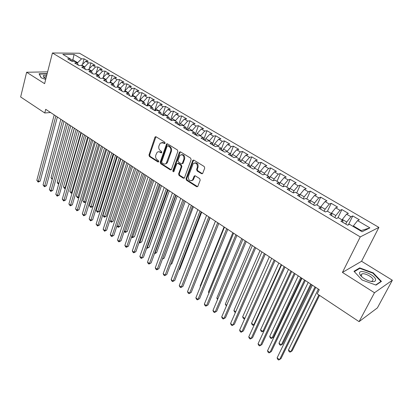 <?xml version="1.0" encoding="UTF-8"?>
<svg xmlns="http://www.w3.org/2000/svg" width="413" height="413" viewBox="0 0 413 413"><rect width="100%" height="100%" fill="white"/><g stroke="black" fill="none" stroke-linecap="round" stroke-linejoin="round"><path stroke-width="0.62" d="M165.097 143.213L164.761 142.155L156.073 136.791L155.205 136.858L154.932 137.286L148.974 155.04L149.444 156.522L157.962 161.973L158.762 161.653L158.432 160.605L157.322 159.893C155.82 158.706 155.314 157.116 155.809 155.112L157.085 152.382L157.833 151.886L159.124 151.767L161.101 152.82L161.746 152.758L161.576 151.437L160.456 150.73C158.943 149.547 158.432 147.947 158.933 145.923L160.259 143.12L163.145 142.857L164.276 143.559L165.097 143.213M201.529 173.708L202.638 173.512L204.719 168.096L204.218 166.527L193.878 160.141L192.819 160.301L186.026 178.705L186.516 180.244L196.65 186.728L197.755 186.537L200.186 180.171L199.691 178.612L195.292 175.84L194.213 176.015L192.525 180.063C189.681 181.483 188.287 180.264 188.338 176.408L193.181 163.662C196.056 162.294 197.445 163.538 197.357 167.389L196.614 169.392L197.109 170.946L201.529 173.708L202.484 173.677M374.483 292.74L392.35 280.231L361.561 261.274L342.434 272.425L374.483 292.74L359.083 321.644L317.225 293.855L319.27 289.704L45.719 109.316L44.764 112.986L50.567 112.517M342.434 272.425L360.26 236.912L52.43 52.978L79.508 53.231L378.897 227.393L360.26 236.912M47.619 71.852L26.623 72.254L44.614 83.663L52.43 52.978M26.623 72.254L20.65 96.978L44.764 112.986M177.853 151.473L177.363 149.94L167.508 143.848L166.578 143.941L160.182 162.201L160.657 163.698L170.326 169.882L171.302 169.764L177.853 151.473M180.538 151.896L190.63 158.133L191.126 159.686L184.374 178.055L183.331 178.204L179.072 175.484L178.592 173.956L181.199 166.702L180.713 165.169L177.889 163.388L176.692 163.858L173.878 171.627C173.166 171.937 172.82 171.612 172.846 170.652L179.33 152.387L180.538 151.896M221.492 148.737L224.471 140.936L229.824 144.065L227.609 144.457L231.213 146.574L226.923 151.643L230.619 153.837L228.327 154.292L233.949 157.632L236.226 157.162L239.994 159.392L237.728 159.877L243.438 163.274L245.694 162.768L249.519 165.04L247.279 165.556L253.086 169.01L255.311 168.473L259.204 170.775L256.994 171.328L262.895 174.838L265.089 174.265L269.049 176.614L266.865 177.192L272.869 180.765L275.032 180.161L279.054 182.541L276.906 183.16L283.013 186.79L285.14 186.149L289.229 188.576L287.118 189.226L293.323 192.917L295.419 192.241L299.58 194.709L297.499 195.401L303.818 199.154L305.873 198.441L310.106 200.945L308.062 201.673L314.489 205.493L316.513 204.745L320.818 207.295L318.81 208.059L325.346 211.946L327.328 211.157L331.711 213.753L329.744 214.559L336.399 218.513L338.34 217.682L342.8 220.32L340.87 221.172L347.643 225.193L349.543 224.321L362.098 231.76L369.914 227.868L361.184 230.588L353.352 225.952L353.115 226.438M226.913 151.638L224.61 152.082L219.076 148.794L221.394 148.37L217.749 146.207L215.416 146.62L209.974 143.383L212.318 142.991L208.725 140.859L206.371 141.246L201.012 138.061L203.382 137.694L199.846 135.598L197.466 135.954L192.19 132.821L194.585 132.48L191.1 130.415L188.7 130.745L183.506 127.658L185.922 127.343L182.494 125.315L180.073 125.619L174.957 122.578L177.389 122.289L174.012 120.286L171.576 120.565L166.537 117.576L168.989 117.313L165.665 115.341L163.207 115.594L158.246 112.646L160.714 112.408L157.441 110.467L154.963 110.694L150.079 107.793L152.567 107.576L149.341 105.666L146.842 105.873L142.031 103.013L144.54 102.816L141.36 100.932L138.845 101.118L134.101 98.299L136.626 98.129L133.497 96.275L130.967 96.436L126.29 93.658L128.83 93.508L125.743 91.681L123.203 91.82L118.598 89.084L121.148 88.955L118.108 87.153L115.547 87.277L111.009 84.577L113.58 84.469L110.581 82.693L108.01 82.796L103.534 80.137L106.115 80.045L103.162 78.294L100.576 78.377L96.167 75.755L98.759 75.687L95.847 73.958L93.245 74.02L88.898 71.439L91.505 71.387L88.635 69.683L86.023 69.73L81.738 67.185L84.355 67.149L81.521 65.471L78.898 65.497L74.676 62.988L77.303 62.972L74.51 61.315L71.877 61.325L67.711 58.847L70.349 58.847L62.812 54.382L74.061 54.464L81.552 58.852L77.644 62.678L77.468 63.313M82.574 64.33L84.082 58.858L81.552 58.852M84.082 58.858L88.206 61.269L85.687 61.279L88.465 62.905L84.402 67.252M89.384 68.589L90.979 62.89L88.465 62.905M90.979 62.89L95.16 65.331L92.651 65.357L95.465 67.009L91.407 71.33M96.275 72.91L97.969 66.973L95.465 67.009M97.969 66.973L102.212 69.456L99.714 69.498L102.563 71.17L98.495 75.527M103.26 77.303L105.057 71.119L102.563 71.17M105.057 71.119L109.357 73.633L106.874 73.695L109.765 75.388L105.682 79.786M110.338 81.769L112.243 75.321L109.765 75.388M112.243 75.321L116.605 77.871L114.133 77.949L117.065 79.668L112.966 84.107M119.533 79.58L123.952 82.166L121.494 82.264L124.468 84.004L120.488 88.052L117.519 86.291L117.246 87.195L119.533 79.58L117.065 79.668M124.514 91.748L126.92 83.901L124.468 84.004M126.92 83.901L131.406 86.523L128.959 86.637L131.974 88.408L127.849 92.93M131.892 96.379L134.416 88.284L131.974 88.408M134.416 88.284L138.964 90.943L136.533 91.077L139.594 92.873L135.454 97.432M139.367 101.066L142.015 92.729L139.594 92.873M142.015 92.729L146.63 95.424L144.214 95.584L147.322 97.401L143.166 102.006M147.018 105.609L149.728 97.236L147.322 97.401M149.728 97.236L154.41 99.972L152.01 100.147L155.159 101.996L150.993 106.642M154.782 110.219L157.554 101.81L155.159 101.996M157.554 101.81L162.299 104.587L159.919 104.783L163.114 106.657L158.933 111.35M162.655 114.897L165.489 106.451L163.114 106.657M165.489 106.451L170.306 109.269L167.941 109.486L171.189 111.391L166.991 116.125M170.646 119.641L173.543 111.159L171.189 111.391M173.543 111.159L178.431 114.019L176.088 114.262L179.376 116.192L175.169 120.973M178.752 124.452L181.715 115.939L179.376 116.192M181.715 115.939L186.681 118.841L184.353 119.104L187.693 121.066L183.47 125.893M186.981 129.341L190.011 120.787L187.693 121.066M190.011 120.787L195.05 123.735L192.742 124.024L196.134 126.011L191.895 130.885M195.334 134.302L198.431 125.712L196.134 126.011M198.431 125.712L203.547 128.701L201.26 129.016L204.703 131.035L200.455 135.96M203.841 139.248L206.98 130.709L204.703 131.035M206.98 130.709L212.174 133.745L209.907 134.086L213.407 136.135L209.138 141.107M212.592 143.967L215.658 135.784L213.407 136.135M215.658 135.784L220.929 138.866L218.689 139.233L222.24 141.313L217.961 146.336M224.471 140.936L222.24 141.313M230.475 153.75L233.422 146.166L231.213 146.574M233.422 146.166L238.859 149.346L236.664 149.769L240.33 151.912L235.952 157.219M239.494 159.098L242.508 151.483L240.33 151.912M242.508 151.483L248.032 154.71L245.864 155.159L249.586 157.343L245.451 162.056L245.115 162.898M248.657 164.524L251.744 156.878L249.586 157.343M251.744 156.878L257.351 160.156L255.213 160.636L258.992 162.851L254.852 167.621L254.413 168.69M257.96 170.042L261.119 162.361L258.992 162.851M261.119 162.361L266.819 165.696L264.707 166.202L268.548 168.458L264.403 173.274L263.85 174.591M267.418 175.644L270.649 167.931L268.548 168.458M270.649 167.931L276.442 171.318L274.361 171.86L278.264 174.147L274.103 179.02L273.432 180.605M277.025 181.338L280.334 173.594L278.264 174.147M280.334 173.594L286.219 177.038L284.165 177.605L288.135 179.934L283.968 184.864L283.153 186.748M286.787 187.125L290.174 179.345L288.135 179.934M290.174 179.345L296.157 182.845L294.133 183.449L298.171 185.814L293.994 190.801L293.116 192.794M296.704 193.005L300.174 185.194L298.171 185.814M300.174 185.194L306.255 188.751L304.267 189.391L308.372 191.792L304.19 196.836L303.287 198.839M306.792 198.983L310.344 191.142L308.372 191.792M310.344 191.142L316.523 194.755L314.572 195.426L318.743 197.873L314.551 202.974L313.632 204.982M317.045 205.06L320.679 197.182L318.743 197.873M320.679 197.182L326.967 200.857L325.046 201.57L329.29 204.053L325.093 209.215L324.148 211.234M327.468 211.234L331.19 203.33L329.29 204.053M331.19 203.33L337.581 207.063L335.702 207.816L340.018 210.341L335.815 215.565L334.845 217.589M337.896 217.868L341.881 209.577L340.018 210.341M341.881 209.577L348.381 213.376L346.543 214.166L350.926 216.737L346.719 222.024L345.727 224.058M348.381 224.858L352.748 215.932L350.926 216.737M352.748 215.932L359.362 219.799L357.565 220.63L369.914 227.868M342.8 220.32L342.8 222.318M357.565 220.63L353.352 225.952M331.711 213.753L331.768 215.762M346.719 222.024L342.336 219.427L342.103 219.912M346.543 214.166L342.336 219.427M320.818 207.295L320.932 209.324M335.815 215.565L331.505 213.015L331.278 213.495M335.702 207.816L331.505 213.015M310.106 200.945L310.271 202.989M325.093 209.215L320.855 206.706L320.633 207.187M325.046 201.57L320.855 206.706M299.58 194.709L299.797 196.764M314.551 202.974L310.385 200.506L310.122 201.095M314.572 195.426L310.385 200.506M289.229 188.576L289.498 190.641M304.19 196.836L300.091 194.409L299.652 195.39M304.267 189.391L300.091 194.409M279.054 182.541L279.369 184.626M293.994 190.801L289.962 188.411L289.384 189.743M294.133 183.449L289.962 188.411M269.049 176.614L269.405 178.705M283.968 184.864L280.004 182.515L279.296 184.157M284.165 177.605L280.004 182.515M259.204 170.775L259.607 172.882M274.103 179.02L270.205 176.712L269.395 178.633M274.361 171.86L270.205 176.712M249.519 165.04L249.968 167.151M264.403 173.274L260.562 171.003L259.751 172.964M264.707 166.202L260.562 171.003M239.994 159.392L240.48 161.514M254.852 167.621L251.073 165.381L250.278 167.337M255.213 160.636L251.073 165.381M230.619 153.837L231.146 155.969M245.451 162.056L241.734 159.852L240.96 161.803M245.864 155.159L241.734 159.852M221.394 148.37L221.962 150.513M236.205 156.579L232.545 154.41L231.786 156.351M236.664 149.769L232.545 154.41M212.318 142.991L212.922 145.139M227.098 151.184L223.495 149.052L222.757 150.982M227.609 144.457L223.495 149.052M203.382 137.694L204.022 139.847M218.136 145.877L214.59 143.776L213.867 145.701M218.689 139.233L214.59 143.776M194.585 132.48L195.256 134.643M209.308 140.652L205.819 138.582L205.111 140.497M209.907 134.086L205.819 138.582M185.922 127.343L186.63 129.512M200.62 135.505L197.177 133.466L196.49 135.371M201.26 129.016L197.177 133.466M177.389 122.289L178.132 124.463M192.06 130.436L188.669 128.428L187.998 130.327M192.742 124.024L188.669 128.428M168.989 117.313L169.764 119.491M183.63 125.444L180.29 123.466L179.629 125.356M184.353 119.104L180.29 123.466M160.714 112.408L161.519 114.592M175.324 120.524L172.035 118.577L171.39 120.457M176.088 114.262L172.035 118.577M152.567 107.576L153.399 109.765M167.141 115.676L163.904 113.761L163.29 115.588M167.941 109.486L163.904 113.761M144.54 102.816L145.397 105.016M159.077 110.906L155.887 109.017L155.345 110.663M159.919 104.783L155.887 109.017M136.626 98.129L137.514 100.328M151.137 106.203L147.988 104.339L147.513 105.816M152.01 100.147L147.988 104.339M128.83 93.508L129.749 95.713M143.306 101.562L140.208 99.729L139.785 101.051M144.214 95.584L140.208 99.729M121.148 88.955L122.093 91.165M135.593 96.993L132.537 95.186L132.17 96.358M136.533 91.077L132.537 95.186M113.58 84.469L114.546 86.678M127.984 92.491L124.974 90.705L124.654 91.743M128.959 86.637L124.974 90.705M106.115 80.045L107.106 82.259M120.488 88.052L120.353 88.485M121.494 82.264L117.519 86.291M98.759 75.687L99.776 77.902M113.095 83.674L110.168 81.939L109.935 82.719M114.133 77.949L110.168 81.939M91.505 71.387L92.543 73.607M105.805 79.358L102.92 77.649L102.729 78.31M106.874 73.695L102.92 77.649M84.355 67.149L85.414 69.369M98.619 75.099L95.77 73.416L95.615 73.963M99.714 69.498L95.77 73.416M77.303 62.972L78.382 65.192M91.531 70.902L88.723 69.239L88.599 69.683M92.651 65.357L88.723 69.239M70.349 58.847L71.449 61.072M84.536 66.761L81.769 65.12L81.65 65.548M85.687 61.279L81.769 65.12M359.083 321.644L377.405 307.871L392.35 280.231M361.561 261.274L378.897 227.393M360.601 230.872L361.184 230.588M72.476 61.32L72.869 59.854L70.85 59.854M77.644 62.678L72.869 59.854L74.061 54.464M47.18 73.591L39.065 73.767L41.119 77.773L45.688 79.446M359.692 267.882L353.987 271.3L362.046 279.968L376 285.104L381.442 281.408L373.192 272.854L359.692 267.882L359.284 268.682M164.276 143.559L164.963 143.45L163.847 142.748L161.865 142.47M158.659 151.721L160.683 151.999L161.798 152.702L161.101 152.82M155.949 136.724L149.682 154.921L150.146 156.403L158.659 161.844L157.962 161.973M167.348 143.776L160.879 162.066L161.354 163.563L171.225 169.841M167.931 145.82L167.11 146.166L161.689 161.844L162.025 162.898L163.207 163.651C164.322 164.291 165.334 164.183 166.243 163.316L170.677 151.426C171.194 149.377 170.677 147.761 169.134 146.563L167.931 145.82L168.628 145.706L167.879 145.789M165.324 163.93L166.94 163.181L167.621 162.035L166.924 162.17M168.628 145.706L169.831 146.45C171.374 147.642 171.885 149.263 171.369 151.308L167.621 162.035M177.678 163.295L178.576 163.254L181.4 165.03L181.885 166.558L179.273 173.806L179.758 175.329L184.265 178.163M180.342 151.808L173.537 170.507L173.909 171.591M183.93 159.098C184.053 155.386 182.727 154.132 179.954 155.324L177.9 160.461L178.385 161.989L181.214 163.765L182.231 163.625L183.93 159.098L184.616 158.964C184.978 155.985 183.93 154.539 181.467 154.638M182.123 163.729L182.918 163.491L183.109 163.161L182.422 163.295M184.616 158.964L183.109 163.161M194.766 162.861C197.316 162.737 198.405 164.198 198.034 167.244L197.29 169.242L197.786 170.796L202.2 173.558M191.668 180.739L193.201 179.908L193.609 179.165L192.933 179.325M195.024 175.721L193.609 179.165M193.64 160.037L186.707 178.55L187.192 180.083L197.62 186.681M372.991 273.246L373.192 272.854M66.126 122.775L51.011 177.75L52.389 178.752M52.203 179.418L51.011 177.75M55.858 116.007L38.373 181.457L36.819 180.311L54.206 114.917M57.381 117.008L40.18 181.126L38.373 181.457L38.156 182.097L36.819 180.311M40.18 181.126L38.156 182.097M72.657 127.085L57.216 182.252L58.775 183.387L74.304 128.169M58.718 183.976L57.903 183.558L57.216 182.252M58.527 184.012L58.894 183.362M79.275 131.448L63.499 186.81L65.078 187.961L80.948 132.547M65.357 188.473L64.815 188.581L64.185 188.121L63.499 186.81M64.815 188.581L65.533 187.869M62.518 120.4L44.64 186.087L43.066 184.926L60.845 119.295M64.03 121.396L46.442 185.747L44.64 186.087L44.413 186.728L43.066 184.926M46.442 185.747L44.413 186.728M69.276 124.85L50.99 190.78L49.395 189.603L67.577 123.735M70.768 125.836L52.781 190.424L50.99 190.78L50.747 191.41L49.395 189.603M52.781 190.424L50.747 191.41M46.767 75.202L43.308 75.522L43.494 77.066L45.905 78.594M46.416 76.586L44.552 76.895L44.506 77.845M41.269 77.825L39.338 74.066L47.103 73.896M375.608 279.513C374.741 274.387 358.252 268.316 359.594 273.618L359.904 274.475C361.37 276.896 364.189 278.956 368.35 280.659C373.28 282.265 375.696 281.878 375.608 279.513M370.652 281.361L372.165 281.263L373.151 279.761C372.758 277.035 364.808 272.833 362.02 273.86L361.039 275.301L361.907 276.87M361.008 275.001L361.39 275.073M354.323 271.661L359.826 268.352L372.918 273.174L380.9 281.465L375.701 284.996M380.636 281.955L380.9 281.465M85.987 135.872L69.859 191.431L71.464 192.592L87.675 136.987M72.125 192.902L71.186 193.212L69.859 191.431M71.186 193.212L71.464 192.592L72.265 192.427M92.786 140.353L76.307 196.108L77.933 197.285L94.5 141.483M79.017 197.306L77.639 197.899L76.307 196.108M77.639 197.899L77.933 197.285L79.095 197.032M76.121 129.367L57.422 195.535L55.807 194.342L74.402 128.231M77.603 130.343L59.209 195.158L57.422 195.535L57.164 196.16L55.807 194.342M59.209 195.158L57.164 196.16M83.059 133.946L63.938 200.351L62.301 199.143L81.32 132.795M84.526 134.912L65.724 199.959L63.938 200.351L63.664 200.971L62.301 199.143M65.724 199.959L63.664 200.971M99.672 144.896L82.837 200.847L84.484 202.04L101.412 146.042M86.007 201.761L84.175 202.644L82.837 200.847M84.175 202.644L84.484 202.04L86.028 201.683M90.101 138.587L70.54 205.23L68.883 204.007L88.33 137.421M91.552 139.542L72.321 204.827L70.54 205.23L70.256 205.844L68.883 204.007M72.321 204.827L70.256 205.844M106.657 149.501L89.451 205.643L91.118 206.856L92.811 206.448L109.77 151.556M92.811 206.448L90.793 207.455L108.418 150.662M90.793 207.455L89.451 205.643M97.236 143.29L77.236 210.176L75.553 208.937L95.444 142.108M98.671 144.235L79.007 209.752L77.236 210.176L76.932 210.785L75.553 208.937M79.007 209.752L76.932 210.785M131.515 96.399L130.653 96.25M113.735 154.168L96.157 210.511L97.845 211.735L99.528 211.311L116.853 156.228M99.528 211.311L97.504 212.328L115.521 155.345M97.504 212.328L96.157 210.511M139.393 101.077L138.231 100.751M120.911 158.902L102.945 215.436L104.659 216.68L106.337 216.242L124.039 160.967M106.337 216.242L104.298 217.269L122.718 160.094M104.298 217.269L102.945 215.436M147.389 105.826L145.913 105.32M128.185 163.698L109.827 220.428L111.562 221.688L113.229 221.234L131.319 165.768M113.229 221.234L111.185 222.271L130.023 164.911M111.185 222.271L109.827 220.428M155.376 110.57L153.713 109.951M117.039 225.663L118.557 226.768L120.219 226.298L138.706 170.636M120.219 226.298L118.164 227.341L137.421 169.789M118.164 227.341L116.977 225.849M163.378 115.325L161.622 114.654M124.365 230.981L125.65 231.915L127.302 231.425L146.192 175.577M127.302 231.425L125.242 232.483L144.927 174.74M125.242 232.483L124.236 231.363M171.498 120.147L169.743 119.44M131.793 236.37L132.841 237.129L134.483 236.623L153.786 180.579M134.483 236.623L132.413 237.692L152.542 179.763M132.413 237.692L131.592 236.959M179.743 125.041L178.075 124.308M139.326 241.837L140.126 242.421L141.762 241.894L161.488 185.659M141.762 241.894L139.682 242.973L160.265 184.854M139.682 242.973L139.083 242.539M188.106 130.012L186.542 129.248M146.971 247.382L147.513 247.779L149.139 247.232L169.299 190.811M149.139 247.232L147.049 248.327L168.096 190.016M147.049 248.327L146.718 248.084M196.603 135.056L195.137 134.266M154.72 253.009L156.62 252.653L177.223 196.036M156.62 252.653L154.519 253.752L155.004 253.215L176.041 195.256M205.23 140.177L203.883 139.377M180.775 198.379L155.283 267.851L157.239 269.302L158.907 268.667L184.09 200.563L162.603 258.729L164.204 258.14L185.261 201.338M164.204 258.14L162.433 259.132M213.986 145.381L212.788 144.669M170.693 264.17L171.896 263.711L193.423 206.717M171.896 263.711L170.569 264.506M222.881 150.662L221.838 150.043M178.943 269.658L179.696 269.359L201.699 212.174M179.696 269.359L178.87 269.849M231.915 156.026L231.032 155.505M187.326 275.203L210.098 217.713M187.605 275.089L187.306 275.27M241.089 161.478L240.376 161.055M215.416 221.223L192.076 280.138M250.412 167.012L249.87 166.692M224.063 226.923L200.186 286.002L200.542 286.261M200.429 286.545L200.186 286.002M259.885 172.639L259.519 172.422M232.844 232.715L208.431 291.986L209.133 292.497M208.906 293.054L208.431 291.986M241.76 238.595L216.794 298.057L217.857 298.826M217.553 299.544L216.794 298.057M250.815 244.563L225.286 304.216L226.716 305.253M226.401 305.976L225.286 304.216M260.009 250.629L233.903 310.468L235.709 311.779M235.364 312.486L234.496 311.856L233.903 310.468M269.348 256.788L242.648 316.817L244.847 318.413M244.832 318.444L244.119 318.846L243.236 318.206L242.648 316.817M244.837 318.428L244.119 318.846M278.837 263.04L251.527 323.26L253.768 324.886L281.232 264.619M254.418 324.504L253.004 325.299L252.111 324.649L251.527 323.26M104.474 148.06L84.02 215.188L82.316 213.929L102.656 146.863M105.888 148.995L85.78 214.75L84.02 215.188L83.7 215.792L82.316 213.929M85.78 214.75L83.7 215.792M111.815 152.903L90.896 220.268L89.167 218.993L109.966 151.685M113.214 153.827L92.646 219.814L90.896 220.268L90.555 220.862L89.167 218.993M92.646 219.814L90.555 220.862M119.259 157.812L97.86 225.421L96.11 224.125L117.385 156.579M120.637 158.721L99.61 224.946L97.86 225.421L97.509 226.009L96.11 224.125M99.61 224.946L97.509 226.009M126.806 162.794L104.928 230.64L103.152 229.329L124.912 161.54M128.169 163.693L106.668 230.149L104.928 230.64L104.556 231.223L103.152 229.329M106.668 230.149L104.556 231.223M134.473 167.843L112.088 235.937L110.292 234.605L132.542 166.573M135.815 168.731L113.818 235.42L112.088 235.937L111.701 236.504L110.983 235.973L110.292 234.605M113.818 235.42L111.701 236.504M142.242 172.97L119.352 241.3L117.529 239.953L140.291 171.679M143.564 173.842L121.071 240.769L119.352 241.3L118.944 241.863L118.216 241.326L117.529 239.953M121.071 240.769L118.944 241.863M150.131 178.173L126.719 246.747L124.865 245.379L148.148 176.862M151.432 179.03L128.428 246.194L126.719 246.747L126.29 247.299L125.552 246.752L124.865 245.379M128.428 246.194L126.29 247.299M166.413 163.28L166.274 163.687M158.138 183.449L134.184 252.266L132.31 250.877L156.124 182.123M159.418 184.296L135.887 251.693L134.184 252.266L133.74 252.813L132.991 252.255L132.31 250.877M135.887 251.693L133.74 252.813M166.263 188.808L141.762 257.862L139.857 256.452L164.219 187.461M167.518 189.634L143.45 257.268L141.292 258.399L140.534 257.836L139.857 256.452M143.45 257.268L141.292 258.399M174.508 194.244L149.444 263.54L147.513 262.11L172.433 192.876M175.742 195.06L151.127 262.926L148.959 264.072L148.184 263.499L147.513 262.11M151.127 262.926L148.959 264.072M182.882 199.768L157.239 269.302L156.734 269.823L155.949 269.24L155.283 267.851M158.907 268.667L156.734 269.823M191.379 205.369L165.148 275.146L163.161 273.674L189.242 203.96M192.561 206.154L166.806 274.485L164.617 275.657L163.822 275.068L163.161 273.674M166.806 274.485L164.617 275.657M200.011 211.064L173.176 281.072L171.158 279.586L197.842 209.634M201.167 211.828L174.818 280.396L172.619 281.578L171.813 280.979L171.158 279.586M174.818 280.396L172.619 281.578M208.777 216.84L181.317 287.092L179.268 285.579L206.572 215.39M209.907 217.589L182.949 286.39L180.739 287.582L179.923 286.978L179.268 285.579M182.949 286.39L180.739 287.582M217.677 222.715L189.582 293.199L187.502 291.666L215.441 221.239M218.782 223.438L191.198 292.471L188.978 293.679L188.152 293.065L187.502 291.666M191.198 292.471L188.978 293.679M226.722 228.678L197.972 299.399L195.86 297.84L224.445 227.176M227.795 229.385L199.572 298.645L197.347 299.869L196.505 299.244L195.86 297.84M199.572 298.645L197.347 299.869M235.906 234.734L206.485 305.692L204.342 304.107L233.598 233.211M236.948 235.42L208.069 304.913L205.834 306.147L204.982 305.517L204.342 304.107M208.069 304.913L205.834 306.147M245.239 240.887L215.127 312.078L212.953 310.473L242.89 239.339M246.251 241.553L216.701 311.273L214.455 312.527L213.588 311.882L212.953 310.473M216.701 311.273L214.455 312.527M254.723 247.144L223.908 318.568L221.698 316.936L252.338 245.57M255.704 247.79L225.462 317.731L223.206 319.001L222.323 318.346L221.698 316.936M225.462 317.731L223.206 319.001M264.361 253.499L232.818 325.15L230.578 323.498L261.94 251.899M265.306 254.124L234.357 324.293L232.091 325.573L231.197 324.912L230.578 323.498M234.357 324.293L232.091 325.573M274.16 259.958L241.868 331.84L239.597 330.157L271.697 258.332M275.068 260.557L243.391 330.952L241.115 332.248L240.206 331.577L239.597 330.157M288.475 269.395L260.541 329.801L262.818 331.453L290.907 271M264.196 330.606L262.023 331.856L261.114 331.195L260.541 329.801M284.118 266.524L251.063 338.634L248.75 336.925L281.614 264.872M284.991 267.103L252.565 337.715L250.278 339.032L249.359 338.345L248.75 336.925M298.269 275.853L269.694 336.445L272.002 338.118L273.411 337.22L301.521 278.001M269.694 336.445L270.262 337.839L271.181 338.51L272.002 338.118L300.741 277.484M294.242 273.205L260.402 345.536L258.053 343.802L291.697 271.522M295.083 273.752L261.888 344.587L259.591 345.918L258.652 345.222L258.053 343.802M308.217 282.42L278.987 343.188L281.336 344.891L282.724 343.962L311.474 284.567M278.987 343.188L279.549 344.587L280.484 345.268L281.336 344.891L310.731 284.077M304.541 279.993L269.89 352.547L267.505 350.787L301.949 278.285M305.336 280.52L271.356 351.571L269.049 352.914L268.094 352.212L267.505 350.787M318.335 289.09L288.429 350.038L290.814 351.768L292.182 350.807L319.543 295.393M288.429 350.038L288.981 351.437L289.931 352.129L290.814 351.768L318.841 294.928M315.011 286.896L279.534 359.671L277.108 357.88L312.378 285.161M315.769 287.396L280.974 358.66L278.656 360.022L277.691 359.31L277.108 357.88M163.847 142.748L163.145 142.857M160.683 151.999L159.981 152.118M150.146 156.403L149.444 156.522M149.682 154.921L148.974 155.04M155.634 137.188L154.932 137.286M171.018 169.743L170.326 169.882M161.354 163.563L160.657 163.698M160.879 162.066L160.182 162.201M167.033 144.235L166.331 144.344M171.369 151.308L170.677 151.426M169.831 146.45L169.134 146.563M184.012 178.049L183.331 178.204M179.758 175.329L179.072 175.484M179.273 173.806L178.592 173.956M181.885 166.558L181.199 166.702M181.4 165.03L180.713 165.169M178.576 163.254L177.889 163.388M173.537 170.507L172.846 170.652M180.022 152.263L179.33 152.387M197.786 170.796L197.109 170.946M197.29 169.242L196.614 169.392M198.034 167.244L197.357 167.389M194.735 176.139L194.058 176.294M197.321 186.557L196.65 186.728M187.192 180.083L186.516 180.244M186.707 178.55L186.026 178.705M193.32 160.487L192.639 160.621M155.907 136.76L155.205 136.858M167.28 143.832L166.578 143.941M166.94 163.181L166.243 163.316M182.918 163.491L182.231 163.625M180.233 151.901L179.547 152.025M193.201 179.908L192.525 180.063M194.89 175.861L194.213 176.015M193.501 160.167L192.819 160.301M44.382 77.649L44.578 76.88M44.139 77.598L43.494 77.066M361.122 275.6L362.02 273.86M361.277 275.956L359.904 274.475"/></g></svg>

